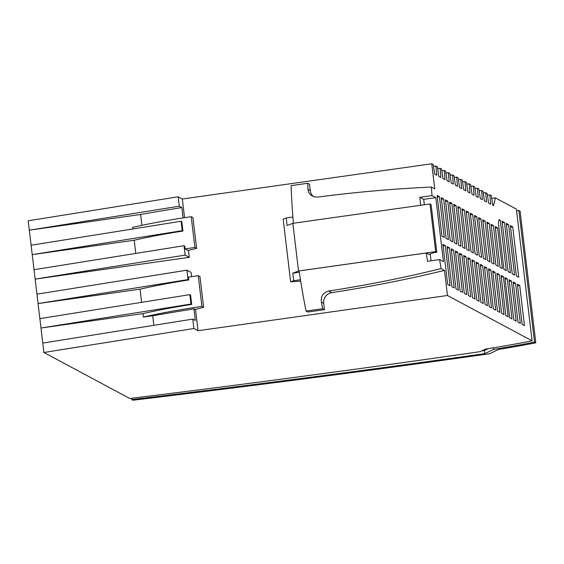 <?xml version="1.0" encoding="UTF-8"?>
<svg xmlns="http://www.w3.org/2000/svg" width="564" height="564" viewBox="0 0 564 564"><rect width="100%" height="100%" fill="white"/><g stroke="black" fill="none" stroke-linecap="round" stroke-linejoin="round"><path stroke-width="0.85" d="M511.407 281.034L509.059 279.779L513.846 319.887L516.187 321.142L511.407 281.034L509.25 281.337M431.115 204.556L436.797 252.228L435.676 251.622L429.987 203.957L431.115 204.556M491.73 198.415L495.432 197.893L516.384 209.117L532.092 340.839A220.073 27.072 -6.8 0 1 485.47 349.116L480.19 351.64A2086.525 256.676 -6.8 0 1 129.776 398.501L43.907 352.493L28.2 220.778L178.182 196.787L182.334 199.007L431.763 163.779L433.23 164.568L434.668 174.142L436.733 175.249L435.923 166.006L433.497 166.352M508.559 224.613L506.218 223.358L512.239 273.815L514.579 275.07L508.559 224.613L506.409 224.916M429.987 203.957L292.836 223.323L298.525 270.995L435.676 251.622M500.261 220.164L499.147 219.572L498.364 222.667L503.934 269.366L506.275 270.621L500.261 220.164L498.95 220.348M454.246 177.47L456.671 177.124L457.482 186.367L455.416 185.26L453.978 175.686L452.525 174.903L450.1 175.242M435.923 166.006L437.382 166.789L438.813 176.363L440.886 177.47L440.075 168.234L437.65 168.573M445.948 173.021L448.373 172.683L449.184 181.918L447.118 180.811L445.68 171.237L444.221 170.455L441.795 170.8M440.075 168.234L441.527 169.01L442.966 178.591L445.031 179.697L444.221 170.455M458.398 179.69L460.823 179.352L461.634 188.587L459.561 187.481L458.13 177.907L456.671 177.124M448.373 172.683L449.832 173.458L451.263 183.032L453.329 184.146L452.525 174.903M474.994 188.587L477.419 188.242L478.23 197.485L476.164 196.378L474.726 186.797L473.274 186.021L470.848 186.36M466.696 184.139L469.121 183.793L470.58 184.576L472.012 194.15L474.077 195.257L473.274 186.021M479.146 190.808L481.571 190.47L482.382 199.705L480.309 198.598L478.878 189.025L477.419 188.242M460.823 179.352L462.276 180.127L463.714 189.708L465.779 190.815L464.969 181.573L462.543 181.918M464.969 181.573L466.428 182.355L467.866 191.929L469.932 193.036L469.121 183.793M481.571 190.47L483.024 191.245L484.462 200.826L486.528 201.933L485.717 192.691L487.176 193.473L488.614 203.047L490.68 204.154L489.869 194.911L491.329 195.694L492.76 205.268L493.472 205.648L495.432 197.893M512.711 226.834L510.371 225.579L516.384 276.043L518.725 277.298L512.711 226.834L510.554 227.144M515.552 283.255L513.212 282L517.992 322.114L520.339 323.369L515.552 283.255L513.395 283.565M507.255 278.813L504.914 277.558L509.694 317.666L512.034 318.921L507.255 278.813L505.097 279.117M504.413 222.392L502.073 221.137L508.086 271.594L510.427 272.849L504.413 222.392L502.256 222.695M519.705 285.483L517.364 284.228L522.144 324.335L524.485 325.59L519.705 285.483L517.548 285.786M466.019 256.719L463.678 255.464L468.458 295.571L470.799 296.826L466.019 256.719L463.862 257.022M480.93 218.91L478.589 217.655L483.447 258.39L485.787 259.644L480.93 218.91L478.78 219.213M460.182 207.792L457.841 206.537L462.699 247.279L465.039 248.527L460.182 207.792L458.031 208.095M503.363 276.727L501.022 275.472L505.809 315.579L508.15 316.834L503.363 276.727L501.213 277.03M457.721 252.27L455.381 251.015L460.161 291.123L462.501 292.378L457.721 252.27L455.564 252.573M472.632 214.461L470.291 213.206L475.149 253.948L477.489 255.203L472.632 214.461L470.482 214.771M464.334 210.019L461.994 208.765L466.851 249.499L469.192 250.754L464.334 210.019L462.177 210.323M451.884 203.343L449.543 202.095L454.401 242.83L456.741 244.085L451.884 203.343L449.734 203.653M445.271 245.601L442.93 244.346L447.71 284.453L450.051 285.708L445.271 245.601L443.114 245.904M497.533 227.807L495.192 226.552L500.049 267.287L502.39 268.542L497.533 227.807L495.375 228.11M490.92 270.057L488.572 268.802L493.359 308.91L495.7 310.165L490.92 270.057L488.762 270.36M478.469 263.388L476.129 262.133L480.909 302.241L483.249 303.495L478.469 263.388L476.312 263.691M453.569 250.049L451.228 248.794L456.008 288.902L458.356 290.157L453.569 250.049L451.411 250.353M461.867 254.491L459.526 253.236L464.313 293.351L466.654 294.605L461.867 254.491L459.716 254.801M499.218 274.506L496.877 273.251L501.657 313.358L503.997 314.613L499.218 274.506L497.06 274.809M468.487 212.24L466.146 210.985L471.003 251.72L473.344 252.975L468.487 212.24L466.329 212.543M447.738 201.122L445.398 199.867L450.255 240.602L452.596 241.857L447.738 201.122L445.581 201.426M495.065 272.278L492.724 271.023L497.504 311.138L499.852 312.393L495.065 272.278L492.908 272.588M493.38 225.579L491.04 224.324L495.897 265.066L498.238 266.321L493.38 225.579L491.23 225.882M489.235 223.358L486.894 222.103L491.752 262.838L494.092 264.093L489.235 223.358L487.077 223.661M485.082 221.137L482.742 219.882L487.599 260.617L489.94 261.872L485.082 221.137L482.925 221.441M474.317 261.16L471.976 259.912L476.756 300.02L479.104 301.275L474.317 261.16L472.16 261.47M443.586 198.902L441.245 197.647L446.103 238.382L448.443 239.637L443.586 198.902L441.429 199.205M482.615 265.609L480.274 264.354L485.061 304.468L487.402 305.716L482.615 265.609L480.465 265.912M486.767 267.837L484.427 266.582L489.207 306.689L491.547 307.944L486.767 267.837L484.61 268.14M456.036 205.571L453.696 204.316L458.553 245.051L460.894 246.306L456.036 205.571L453.879 205.874M476.784 216.689L474.444 215.434L479.301 256.169L481.642 257.424L476.784 216.689L474.627 216.992M470.172 258.939L467.824 257.685L472.611 297.792L474.951 299.047L470.172 258.939L468.014 259.243M449.423 247.822L447.076 246.567L451.863 286.681L454.203 287.929L449.423 247.822L447.266 248.125M439.434 196.674L437.093 195.419L441.95 236.161L444.291 237.416L439.434 196.674L437.283 196.984M313.676 196.758A9.546 9.334 118.2 0 1 310.278 190.583L309.516 184.238L307.732 183.279A146.71 25.211 82 0 0 307.951 189.335L308.741 192.543L310.799 195.193L313.908 196.822L317.595 197.083C355.517 192.148 393.439 188.806 431.375 187.058L434.759 188.869L431.763 163.779M431.375 187.058A146.71 25.211 82 0 0 431.996 195.609L435.803 197.654L443.431 261.625L439.624 259.588A146.71 25.211 82 0 0 441.104 268.598C404.043 277.728 366.607 285.201 328.798 291.01C323.172 292.617 320.704 296.304 321.395 302.085A146.71 25.211 82 0 0 322.693 308.727L324.476 309.678L323.722 303.333A9.546 9.334 118.2 0 1 331.801 292.624A1368.468 1337.568 -61.8 0 0 444.481 270.41L441.104 268.598M532.092 340.839L447.471 295.494L444.481 270.41M487.444 195.257L489.869 194.911M483.292 193.036L485.717 192.691M516.589 210.858A232.319 28.581 173.2 0 0 518.831 210.428L520.093 211.105L535.8 342.827L534.538 342.144L518.831 210.428M481.79 350.871A2094.083 257.607 173.2 0 0 484.405 350.505L488.269 348.665M484.405 350.505L484.779 353.642A2094.083 257.607 173.2 0 1 131.772 399.573L131.616 398.276M493.5 347.812L493.69 349.398A232.319 28.581 173.2 0 0 534.538 342.144M131.772 399.573L132.977 400.221A2100.442 258.39 173.2 0 0 489.545 353.769L498.689 349.419A238.685 29.363 173.2 0 0 535.8 342.827M493.69 349.398L484.779 353.642M436.797 252.228L433.695 252.665L429.007 254.463L426.243 252.982A146.71 25.211 82 0 0 427.519 261.294L439.624 259.588M447.471 295.494L198.034 330.723L193.889 328.502L43.907 352.493M293.428 223.238A146.71 25.211 82 0 1 291.13 185.626L307.732 183.279M426.243 252.982L299.117 270.931A146.71 25.211 82 0 0 306.083 311.067L322.693 308.727M324.476 309.678L307.866 312.026L306.083 311.067M42.786 343.088L192.768 319.097L193.889 328.502M153.831 325.322L152.689 315.762A630.136 77.515 -6.8 0 1 193.931 308.853L195.313 320.458L192.768 319.097M292.906 217.027L286.202 217.972L287.097 225.501L292.836 223.323M424.339 204.753L423.698 199.36L419.884 197.315A146.71 25.211 82 0 0 420.554 205.289M419.884 197.315L431.996 195.609M36.949 294.161L186.931 270.17L188.052 279.582L188.778 279.963L188.439 277.143A127.302 15.658 173.2 0 1 198.246 275.669L201.912 306.407A127.302 15.658 173.2 0 0 143.376 317.081L142.967 313.626A127.302 15.658 173.2 0 1 191.689 304.426L190.569 295.021L189.849 294.634L190.97 304.038L191.689 304.426M188.778 279.963A127.302 15.658 173.2 0 0 140.048 289.17L141.62 302.346M193.931 308.853L195.031 309.446L203.632 307.331L201.912 306.407M152.689 315.762L143.376 317.081M34.03 269.698L184.012 245.707L185.14 255.118L189.285 257.339L188.454 250.374M189.285 257.339L35.158 279.109L185.14 255.118M194.876 247.448L196.603 248.371L187.995 250.487L185.07 248.914A127.302 15.658 173.2 0 1 194.876 247.448L191.21 216.71A127.302 15.658 173.2 0 0 132.681 227.384L132.871 228.963M191.21 216.71L192.937 217.633L196.603 248.371M198.034 330.723L195.489 309.333M191.591 276.656L191.083 272.391L186.931 270.17M182.94 231.043L181.819 221.631L181.1 221.25L182.221 230.655L182.94 231.043A127.302 15.658 173.2 0 0 134.218 240.243L135.79 253.426M142.967 313.626L40.989 328.029L190.97 304.038M178.182 196.787L179.303 206.191L29.321 230.182L140.612 214.468L141.909 225.339M298.525 270.995L292.786 273.166L299.315 272.243M185.07 248.914L184.738 246.094L184.012 245.707M300.697 281.147L290.643 281.845L283.163 219.121L286.202 217.972M140.048 289.17L38.07 303.573L188.052 279.582M140.612 214.468A630.136 77.515 -6.8 0 1 181.855 207.559L179.303 206.191M290.643 281.845L293.682 280.696L300.471 279.737M203.632 307.331L199.966 276.593L198.246 275.669M182.221 230.655L32.24 254.646L134.218 240.243M184.562 217.697L182.334 199.007M183.088 217.923L181.855 207.559M430.212 253.997L431.023 260.801M423.698 199.36L435.803 197.654M292.786 273.166L293.682 280.696M39.868 318.625L189.849 294.634M31.119 245.241L181.1 221.25M310.278 190.583L307.951 189.335M331.801 292.624L328.798 291.01M323.722 303.333L321.395 302.085"/></g></svg>
